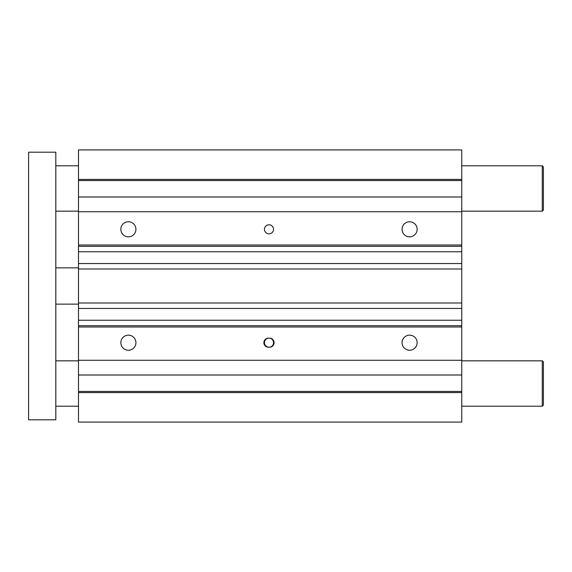 <?xml version="1.0" encoding="UTF-8"?>
<svg xmlns="http://www.w3.org/2000/svg" width="572" height="572" viewBox="0 0 572 572"><rect width="100%" height="100%" fill="white"/><g stroke="black" fill="none" stroke-linecap="round" stroke-linejoin="round"><path stroke-width="0.86" d="M78.493 392.585L78.493 422.072L461.754 422.072L461.754 326.998L78.493 326.998L78.493 392.585L461.754 392.585M78.493 326.998L78.493 320.241L461.754 320.241L461.754 326.998M78.493 303.01L78.493 268.99L461.754 268.99L461.754 303.01L78.493 303.01L78.493 320.241M78.493 251.759L78.493 246.31L461.754 246.31L461.754 251.759L78.493 251.759L78.493 268.99M78.493 246.31L78.493 245.002L461.754 245.002L461.754 246.31M461.754 245.002L461.754 149.928L78.493 149.928L78.493 245.002M78.493 325.69L461.754 325.69M78.493 360.274L461.754 360.274M402.059 342.7A7.543 7.543 0 0 1 413.37 336.164A7.543 7.543 0 0 1 413.37 349.227A7.543 7.543 0 0 1 402.059 342.7M120.842 342.7A7.543 7.543 0 0 1 132.153 336.164A7.543 7.543 0 0 1 132.153 349.227A7.543 7.543 0 0 1 120.842 342.7M268.425 338.159L269.555 338.159A4.533 4.533 0 0 1 274.095 342.7A4.533 4.533 0 0 1 269.555 347.233L268.425 347.233A4.533 4.533 0 0 1 263.885 342.7A4.533 4.533 0 0 1 268.425 338.159M461.754 268.99L461.754 251.759M78.493 263.549L461.754 263.549M268.99 347.233A4.533 4.533 0 0 0 273.53 342.7A4.533 4.533 0 0 0 268.99 338.159A4.533 4.533 0 0 0 264.457 342.7A4.533 4.533 0 0 0 268.99 347.233M264.457 229.3A4.533 4.533 0 0 1 271.257 225.375A4.533 4.533 0 0 1 271.257 233.233A4.533 4.533 0 0 1 264.457 229.3M402.059 229.3A7.543 7.543 0 0 1 413.37 222.773A7.543 7.543 0 0 1 413.37 235.836A7.543 7.543 0 0 1 402.059 229.3M120.842 229.3A7.543 7.543 0 0 1 132.153 222.773A7.543 7.543 0 0 1 132.153 235.836A7.543 7.543 0 0 1 120.842 229.3M78.493 391.455L461.754 391.455M78.493 375.01L461.754 375.01M461.754 320.241L461.754 303.01M78.493 308.451L461.754 308.451M78.493 211.726L461.754 211.726M78.493 196.99L461.754 196.99M78.493 180.545L461.754 180.545M78.493 179.415L461.754 179.415M543.4 405.062L543.4 361.976L542.263 360.839L542.263 406.199L543.4 405.062M55.813 406.199L78.493 406.199M461.754 406.199L542.263 406.199M543.4 210.024L543.4 166.938L542.263 165.801L542.263 211.161L543.4 210.024M55.813 211.161L78.493 211.161M461.754 211.161L542.263 211.161M55.813 304.14L78.493 304.14M55.813 152.195L28.6 152.195L28.6 419.805L55.813 419.805L55.813 152.195M55.813 360.839L78.493 360.839M461.754 360.839L542.263 360.839M55.813 165.801L78.493 165.801M461.754 165.801L542.263 165.801M55.813 267.86L78.493 267.86"/></g></svg>
